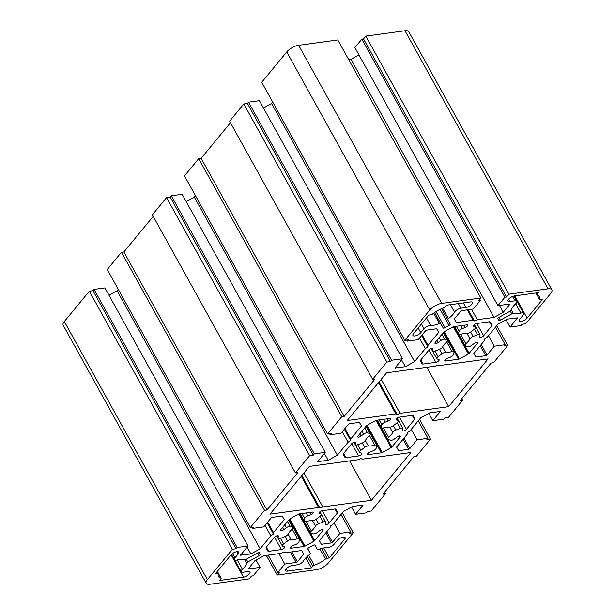 <?xml version="1.0" encoding="UTF-8"?>
<svg xmlns="http://www.w3.org/2000/svg" width="615" height="615" viewBox="0 0 615 615"><rect width="100%" height="100%" fill="white"/><g stroke="black" fill="none" stroke-linecap="round" stroke-linejoin="round"><path stroke-width="0.92" d="M292.125 565.539A4.805 1.876 151 0 0 286.183 568.837A4.805 1.876 151 0 0 285.598 570.674A4.805 1.876 151 0 0 287.489 571.151L311.421 567.876L312.774 566.238A1.599 0.623 -29 0 1 314.265 565.262A16.028 6.265 151 0 0 325.512 559.004A1.599 0.623 -29 0 1 327.134 558.251L329.248 557.966L344.546 539.424A4.805 1.876 151 0 0 345.123 537.595A4.805 1.876 151 0 0 341.679 537.518A4.805 1.876 151 0 0 337.289 540.416L334.083 544.306A4.805 1.876 -29 0 1 327.365 547.65A16.028 6.265 151 0 0 318.593 549.495A1.599 0.623 -29 0 1 317.348 549.51L314.849 545.09A1.599 0.623 151 0 0 313.073 545.359A48.085 18.788 -29 0 1 309.007 547.627A1.599 0.623 151 0 0 308.038 548.372A1.599 0.623 151 0 0 307.846 548.98A1.599 0.623 151 0 0 307.846 548.987L310.344 553.4A1.599 0.623 -29 0 1 310.344 553.408A1.599 0.623 -29 0 1 309.683 554.453A16.028 6.265 151 0 0 304.979 558.797A16.028 6.265 151 0 0 303.518 560.911A4.805 1.876 -29 0 1 297.145 564.847L292.125 565.539M292.194 529.269A16.028 6.265 151 0 0 289.703 531.814A16.028 6.265 151 0 0 288.089 534.243A3.206 1.253 -29 0 1 284.968 536.618L280.463 538.348A3.206 1.253 -29 0 1 278.042 538.34A3.206 1.253 -29 0 1 278.003 537.879L278.395 536.242A2.406 0.938 151 0 0 278.372 535.896A2.406 0.938 151 0 0 276.642 535.857A2.406 0.938 151 0 0 274.451 537.31L266.295 547.196A1.599 0.623 151 0 0 266.072 547.734A40.067 15.659 151 0 0 266.749 549.587A40.067 15.659 151 0 0 268.048 551.217A1.599 0.623 151 0 0 268.624 551.309L281.386 549.564A2.406 0.938 151 0 0 283.776 548.472A2.406 0.938 151 0 0 284.653 546.996A2.406 0.938 151 0 0 284.361 546.781L282.746 546.266A3.206 1.253 -29 0 1 282.37 545.982A3.206 1.253 -29 0 1 282.754 544.759A3.206 1.253 -29 0 1 283.63 543.937L287.466 541.031A3.206 1.253 -29 0 1 291.133 539.624A16.028 6.265 151 0 0 297.56 538.748A3.206 1.253 -29 0 1 299.513 538.909A3.206 1.253 -29 0 1 299.559 539.37L298.959 541.838A3.206 1.253 -29 0 1 295.73 544.49L292.748 545.636A2.406 0.938 151 0 0 290.649 547.05A2.406 0.938 151 0 0 290.357 547.965A2.406 0.938 151 0 0 291.302 548.203L304.071 546.458A1.599 0.623 151 0 0 304.971 546.166A40.067 15.659 151 0 0 313.919 541.185A1.599 0.623 151 0 0 314.642 540.577L322.798 530.691A2.406 0.938 151 0 0 323.09 529.776A2.406 0.938 151 0 0 319.831 530.576L317.286 532.505A3.206 1.253 -29 0 1 313.327 533.851L310.89 533.067A3.206 1.253 -29 0 1 310.514 532.79A3.206 1.253 -29 0 1 310.898 531.56A3.206 1.253 -29 0 1 311.398 531.053A16.028 6.265 151 0 0 315.495 526.079A3.206 1.253 -29 0 1 315.818 525.594A3.206 1.253 -29 0 1 318.616 523.703L323.121 521.981A3.206 1.253 -29 0 1 325.543 521.981A3.206 1.253 -29 0 1 325.589 522.442L325.189 524.08A2.406 0.938 151 0 0 325.22 524.426A2.406 0.938 151 0 0 326.942 524.464A2.406 0.938 151 0 0 329.133 523.011L337.289 513.125A1.599 0.623 151 0 0 337.512 512.587A40.067 15.659 151 0 0 336.843 510.734A40.067 15.659 151 0 0 335.544 509.105A1.599 0.623 151 0 0 334.96 509.012L322.199 510.757A2.406 0.938 151 0 0 319.223 512.41A2.406 0.938 151 0 0 318.939 513.325A2.406 0.938 151 0 0 319.223 513.54L320.838 514.055A3.206 1.253 -29 0 1 321.222 514.34A3.206 1.253 -29 0 1 319.954 516.385L316.118 519.298A3.206 1.253 -29 0 1 312.451 520.697A16.028 6.265 151 0 0 306.032 521.574A3.206 1.253 -29 0 1 304.071 521.412A3.206 1.253 -29 0 1 304.033 520.951L304.633 518.483A3.206 1.253 -29 0 1 305.055 517.722A3.206 1.253 -29 0 1 307.854 515.831L310.844 514.686A2.406 0.938 151 0 0 313.227 512.357A2.406 0.938 151 0 0 312.282 512.118L299.52 513.863A1.599 0.623 151 0 0 298.621 514.155A40.067 15.659 151 0 0 289.673 519.137A1.599 0.623 151 0 0 288.942 519.744L280.786 529.63A2.406 0.938 151 0 0 280.502 530.545A2.406 0.938 151 0 0 283.753 529.753L286.298 527.824A3.206 1.253 -29 0 1 290.257 526.478L292.694 527.255A3.206 1.253 -29 0 1 293.078 527.539A3.206 1.253 -29 0 1 292.194 529.269M246.723 563.071A1.599 0.623 -29 0 1 246.938 562.671A1.599 0.623 -29 0 1 247.837 561.956L259.192 555.645A1.599 0.623 151 0 0 260.283 554.323A1.599 0.623 151 0 0 260.268 554.292A48.085 18.788 -29 0 1 259.738 553.477A48.085 18.788 -29 0 1 259.369 552.708A1.599 0.623 151 0 0 259.361 552.685A1.599 0.623 151 0 0 257.647 552.916L246.292 559.235A1.599 0.623 -29 0 1 244.755 559.596A16.028 6.265 151 0 0 237.182 559.988A4.805 1.876 -29 0 1 234.4 559.704A4.805 1.876 -29 0 1 234.976 557.866L238.182 553.984A4.805 1.876 151 0 0 238.758 552.147A4.805 1.876 151 0 0 235.314 552.07A4.805 1.876 151 0 0 230.933 554.976L215.634 573.511L217.756 573.218A1.599 0.623 -29 0 1 218.387 573.38A1.599 0.623 -29 0 1 218.394 573.664A16.028 6.265 151 0 0 218.44 576.486A16.028 6.265 151 0 0 220.87 578.038A1.599 0.623 -29 0 1 221.108 578.192A1.599 0.623 -29 0 1 220.916 578.807L219.563 580.452L243.494 577.17A4.805 1.876 151 0 0 248.268 574.987A4.805 1.876 151 0 0 250.021 572.035A4.805 1.876 151 0 0 248.129 571.558L243.11 572.242A4.805 1.876 -29 0 1 241.226 571.765A4.805 1.876 -29 0 1 241.803 569.928A4.805 1.876 -29 0 1 242.433 569.267A16.028 6.265 151 0 0 246.723 563.071L244.808 559.612M498.865 317.44A1.599 0.623 151 0 0 497.966 318.147A1.599 0.623 151 0 0 497.773 318.762A1.599 0.623 151 0 0 497.789 318.785A48.085 18.788 -29 0 1 498.319 319.608A48.085 18.788 -29 0 1 498.688 320.369A1.599 0.623 151 0 0 498.696 320.392A1.599 0.623 151 0 0 500.41 320.161L511.765 313.85A1.599 0.623 -29 0 1 513.302 313.481A16.028 6.265 151 0 0 520.874 313.089A4.805 1.876 -29 0 1 523.657 313.381A4.805 1.876 -29 0 1 523.081 315.211L519.875 319.1A4.805 1.876 151 0 0 519.298 320.938A4.805 1.876 151 0 0 522.742 321.007A4.805 1.876 151 0 0 527.124 318.109L542.422 299.567L540.301 299.859A1.599 0.623 -29 0 1 539.67 299.697A1.599 0.623 -29 0 1 539.663 299.42A16.028 6.265 151 0 0 539.616 296.591A16.028 6.265 151 0 0 537.187 295.039A1.599 0.623 -29 0 1 536.949 294.885A1.599 0.623 -29 0 1 537.141 294.278L538.494 292.632L514.563 295.907A4.805 1.876 151 0 0 508.62 299.213A4.805 1.876 151 0 0 508.036 301.05A4.805 1.876 151 0 0 509.927 301.527L514.947 300.835A4.805 1.876 -29 0 1 516.831 301.319A4.805 1.876 -29 0 1 515.624 303.81A16.028 6.265 151 0 0 513.51 306.016A16.028 6.265 151 0 0 511.334 310.014A1.599 0.623 -29 0 1 510.219 311.121L498.865 317.44M369.43 435.651A16.028 6.265 151 0 0 366.94 438.195A16.028 6.265 151 0 0 365.325 440.624A3.206 1.253 -29 0 1 362.204 443L357.699 444.722A3.206 1.253 -29 0 1 355.278 444.722A3.206 1.253 -29 0 1 355.239 444.261L355.631 442.623A2.406 0.938 151 0 0 355.601 442.277A2.406 0.938 151 0 0 353.879 442.239A2.406 0.938 151 0 0 351.688 443.692L343.531 453.578A1.599 0.623 151 0 0 343.308 454.116A40.067 15.659 151 0 0 343.985 455.969A40.067 15.659 151 0 0 345.284 457.598A1.599 0.623 151 0 0 345.861 457.691L358.622 455.946A2.406 0.938 151 0 0 361.013 454.846A2.406 0.938 151 0 0 361.889 453.37A2.406 0.938 151 0 0 361.597 453.163L359.983 452.648A3.206 1.253 -29 0 1 359.598 452.363A3.206 1.253 -29 0 1 359.99 451.141A3.206 1.253 -29 0 1 360.867 450.318L364.703 447.405A3.206 1.253 -29 0 1 368.37 446.006A16.028 6.265 151 0 0 374.796 445.129A3.206 1.253 -29 0 1 376.749 445.291A3.206 1.253 -29 0 1 376.787 445.752L376.188 448.22A3.206 1.253 -29 0 1 372.967 450.864L369.984 452.017A2.406 0.938 151 0 0 367.885 453.432A2.406 0.938 151 0 0 367.593 454.347A2.406 0.938 151 0 0 368.539 454.585L381.3 452.84A1.599 0.623 151 0 0 382.199 452.54A40.067 15.659 151 0 0 391.155 447.566A1.599 0.623 151 0 0 391.878 446.959L400.034 437.073A2.406 0.938 151 0 0 400.327 436.158A2.406 0.938 151 0 0 397.067 436.95L394.523 438.879A3.206 1.253 -29 0 1 390.563 440.225L388.127 439.448A3.206 1.253 -29 0 1 387.742 439.164A3.206 1.253 -29 0 1 388.134 437.941A3.206 1.253 -29 0 1 388.626 437.434A16.028 6.265 151 0 0 392.731 432.46A3.206 1.253 -29 0 1 393.054 431.976A3.206 1.253 -29 0 1 395.852 430.085L400.357 428.355A3.206 1.253 -29 0 1 402.779 428.363A3.206 1.253 -29 0 1 402.817 428.824L402.425 430.462A2.406 0.938 151 0 0 402.456 430.808A2.406 0.938 151 0 0 404.178 430.846A2.406 0.938 151 0 0 406.369 429.393L414.525 419.507A1.599 0.623 151 0 0 414.748 418.969A40.067 15.659 151 0 0 414.072 417.116A40.067 15.659 151 0 0 412.773 415.486A1.599 0.623 151 0 0 412.196 415.394L399.435 417.139A2.406 0.938 151 0 0 396.46 418.792A2.406 0.938 151 0 0 396.168 419.707A2.406 0.938 151 0 0 396.46 419.922L398.074 420.437A3.206 1.253 -29 0 1 398.459 420.721A3.206 1.253 -29 0 1 397.19 422.766L393.354 425.672A3.206 1.253 -29 0 1 389.687 427.079A16.028 6.265 151 0 0 383.26 427.955A3.206 1.253 -29 0 1 381.308 427.794A3.206 1.253 -29 0 1 381.269 427.325L381.869 424.865A3.206 1.253 -29 0 1 382.292 424.104A3.206 1.253 -29 0 1 385.09 422.213L388.073 421.067A2.406 0.938 151 0 0 390.464 418.73A2.406 0.938 151 0 0 389.518 418.492L376.757 420.245A1.599 0.623 151 0 0 375.857 420.537A40.067 15.659 151 0 0 366.901 425.519A1.599 0.623 151 0 0 366.179 426.118L358.022 436.012A2.406 0.938 151 0 0 357.73 436.927A2.406 0.938 151 0 0 360.99 436.127L363.534 434.198A3.206 1.253 -29 0 1 367.493 432.852L369.93 433.637A3.206 1.253 -29 0 1 370.315 433.913A3.206 1.253 -29 0 1 369.43 435.651M459.105 331.239A3.206 1.253 -29 0 1 459.528 330.478A3.206 1.253 -29 0 1 462.326 328.595L465.309 327.449A2.406 0.938 151 0 0 467.7 325.112A2.406 0.938 151 0 0 466.754 324.874L453.985 326.619A1.599 0.623 151 0 0 453.086 326.919A40.067 15.659 151 0 0 444.138 331.892A1.599 0.623 151 0 0 443.415 332.5L435.259 342.386A2.406 0.938 151 0 0 434.966 343.308A2.406 0.938 151 0 0 438.226 342.509L440.771 340.579A3.206 1.253 -29 0 1 444.73 339.234L447.166 340.01A3.206 1.253 -29 0 1 447.543 340.295A3.206 1.253 -29 0 1 446.667 342.025A16.028 6.265 151 0 0 444.176 344.577A16.028 6.265 151 0 0 442.562 346.998A3.206 1.253 -29 0 1 439.441 349.374L434.936 351.104A3.206 1.253 -29 0 1 432.514 351.104A3.206 1.253 -29 0 1 432.468 350.635L432.868 349.005A2.406 0.938 151 0 0 432.837 348.651A2.406 0.938 151 0 0 431.115 348.613A2.406 0.938 151 0 0 428.924 350.066L420.768 359.96A1.599 0.623 151 0 0 420.545 360.49A40.067 15.659 151 0 0 421.214 362.35A40.067 15.659 151 0 0 422.52 363.972A1.599 0.623 151 0 0 423.097 364.072L435.858 362.32A2.406 0.938 151 0 0 438.249 361.228A2.406 0.938 151 0 0 439.118 359.752A2.406 0.938 151 0 0 438.833 359.544L437.219 359.022A3.206 1.253 -29 0 1 436.835 358.745A3.206 1.253 -29 0 1 437.219 357.515A3.206 1.253 -29 0 1 438.103 356.7L441.939 353.786A3.206 1.253 -29 0 1 445.606 352.387A16.028 6.265 151 0 0 452.025 351.503A3.206 1.253 -29 0 1 453.985 351.672A3.206 1.253 -29 0 1 454.024 352.134L453.424 354.601A3.206 1.253 -29 0 1 450.203 357.246L447.213 358.391A2.406 0.938 151 0 0 445.122 359.813A2.406 0.938 151 0 0 444.829 360.728A2.406 0.938 151 0 0 445.775 360.967L458.536 359.221A1.599 0.623 151 0 0 459.436 358.922A40.067 15.659 151 0 0 468.392 353.948A1.599 0.623 151 0 0 469.114 353.341L477.271 343.454A2.406 0.938 151 0 0 477.555 342.532A2.406 0.938 151 0 0 474.303 343.331L471.759 345.261A3.206 1.253 -29 0 1 467.8 346.606L465.363 345.83A3.206 1.253 -29 0 1 464.978 345.545A3.206 1.253 -29 0 1 465.371 344.323A3.206 1.253 -29 0 1 465.863 343.816A16.028 6.265 151 0 0 469.968 338.842A3.206 1.253 -29 0 1 470.291 338.35A3.206 1.253 -29 0 1 473.089 336.466L477.594 334.737A3.206 1.253 -29 0 1 480.015 334.737A3.206 1.253 -29 0 1 480.054 335.206L479.662 336.836A2.406 0.938 151 0 0 479.692 337.189A2.406 0.938 151 0 0 481.414 337.228A2.406 0.938 151 0 0 483.605 335.775L491.762 325.881A1.599 0.623 151 0 0 491.985 325.35A40.067 15.659 151 0 0 491.308 323.49A40.067 15.659 151 0 0 490.009 321.868A1.599 0.623 151 0 0 489.432 321.768L476.671 323.521A2.406 0.938 151 0 0 473.696 325.174A2.406 0.938 151 0 0 473.404 326.088A2.406 0.938 151 0 0 473.696 326.296L475.31 326.819A3.206 1.253 -29 0 1 475.695 327.095A3.206 1.253 -29 0 1 474.426 329.148L470.59 332.054A3.206 1.253 -29 0 1 466.923 333.453A16.028 6.265 151 0 0 460.497 334.337A3.206 1.253 -29 0 1 458.544 334.168A3.206 1.253 -29 0 1 458.506 333.707L459.105 331.239L456.361 326.296M454.539 312.174A4.805 1.876 -29 0 1 454.969 311.536A4.805 1.876 -29 0 1 460.912 308.23L465.932 307.546A4.805 1.876 151 0 0 470.706 305.355A4.805 1.876 151 0 0 472.458 302.403A4.805 1.876 151 0 0 470.567 301.927L446.636 305.201L445.283 306.847A1.599 0.623 -29 0 1 443.792 307.823A16.028 6.265 151 0 0 432.545 314.081A1.599 0.623 -29 0 1 430.923 314.826L428.809 315.118L413.511 333.653A4.805 1.876 151 0 0 412.934 335.49A4.805 1.876 151 0 0 416.378 335.567A4.805 1.876 151 0 0 420.768 332.661L423.973 328.779A4.805 1.876 -29 0 1 430.692 325.435A16.028 6.265 151 0 0 439.464 323.59A1.599 0.623 -29 0 1 440.709 323.575L443.207 327.995A1.599 0.623 151 0 0 444.983 327.718A48.085 18.788 -29 0 1 449.05 325.458A1.599 0.623 151 0 0 450.211 324.097L447.712 319.677A1.599 0.623 -29 0 1 447.905 319.062A1.599 0.623 -29 0 1 448.373 318.632A16.028 6.265 151 0 0 454.539 312.174L450.388 304.694M435.251 366.14L386.581 372.805L347.191 420.552L395.86 413.887L397.182 414.541L400.042 413.318L448.712 406.653L488.102 358.906L439.433 365.571L438.111 364.918L435.251 366.14M441.701 303.387A9.617 3.759 151 0 0 429.816 309.998L404.793 340.333L408.414 339.834L407.338 341.148L418.215 339.657L425.511 330.809L426.702 330.147L436.673 328.787L438.703 332.369L427.986 345.353L427.863 346.806L425.311 348.597L414.602 361.582L405.393 366.701L395.045 367.97L402.456 358.753L391.578 360.244L390.494 361.559L386.873 362.05L372.659 379.278L375.081 378.948L344.185 416.393L341.763 416.724L327.557 433.952L331.178 433.452L330.101 434.767L340.979 433.275L348.275 424.427L349.466 423.766L359.437 422.405L361.466 425.987L350.758 438.972L350.627 440.425L348.082 442.216L337.366 455.2L328.156 460.32L317.809 461.588L325.22 452.379L314.342 453.862L313.266 455.177L309.637 455.669L295.423 472.897L297.845 472.566L266.948 510.012L264.535 510.342L250.32 527.57L253.949 527.078L252.865 528.385L263.743 526.901L271.038 518.053L272.23 517.392L282.2 516.023L284.23 519.606L273.521 532.59L273.391 534.051L270.846 535.834L260.13 548.818L250.92 553.938L240.573 555.214L247.983 545.997L237.106 547.488L236.029 548.795L232.401 549.295L207.378 579.622A9.617 3.759 151 0 0 206.217 583.297A9.617 3.759 151 0 0 209.992 584.25L249.152 578.892L251.474 576.078L253.165 575.848L260.114 567.422L248.314 568.89L254.802 560.803L264.019 555.676L280.778 553.385L283.646 552.162L284.968 552.808L301.727 550.517L303.756 554.1L297.383 561.826L296.192 562.487L284.776 564.047L277.819 572.473L279.51 572.242L277.196 575.056L316.356 569.69A9.617 3.759 151 0 0 328.241 563.086L353.264 532.751L349.643 533.243L350.719 531.937L339.841 533.428L332.546 542.269L331.354 542.93L321.384 544.298L319.354 540.716L330.071 527.732L330.194 526.271L332.746 524.487L343.454 511.503L352.664 506.383L363.011 505.115L355.601 514.325L366.479 512.841L367.562 511.526L371.183 511.034L385.397 493.807L382.976 494.137L413.872 456.684L416.293 456.353L430.5 439.133L426.879 439.625L427.955 438.318L417.078 439.802L409.782 448.65L408.591 449.311L398.62 450.68L396.59 447.09L407.299 434.113L407.43 432.652L409.982 430.869L420.691 417.885L429.9 412.757L440.248 411.489L432.837 420.706L443.715 419.215L444.791 417.908L448.42 417.408L462.634 400.18L460.212 400.511L491.108 363.065L493.522 362.735L507.736 345.507L504.108 346.007L505.192 344.692L494.314 346.184L487.019 355.032L485.827 355.693L475.856 357.054L473.827 353.471L484.535 340.487L484.666 339.034L487.211 337.243L497.927 324.266L507.137 319.139L517.484 317.87L510.073 327.088L520.951 325.596L522.027 324.289L525.656 323.79L550.679 293.455A9.617 3.759 151 0 0 551.84 289.788A9.617 3.759 151 0 0 548.065 288.835L508.905 294.193L506.583 296.999L504.892 297.23L497.942 305.655L509.366 304.094L509.627 304.556L503.255 312.282L494.045 317.401L477.278 319.7L474.411 320.922L473.096 320.269L456.33 322.568L454.301 318.977L460.673 311.259L461.865 310.598L473.281 309.03L480.238 300.604L478.547 300.835L480.861 298.029L441.701 303.387L298.644 45.31A9.617 3.759 151 0 0 286.759 51.914L261.736 82.249L404.793 340.333M319.946 508.159L322.806 506.937L371.483 500.279L410.866 452.532L362.197 459.19L360.882 458.544L358.015 459.766L309.345 466.424L269.954 514.171L318.624 507.513L319.946 508.159L301.85 475.51M480.861 298.029L337.804 39.944L298.644 45.31M358.945 54.896L350.981 59.324L348.713 59.632M551.84 289.788L408.783 31.703A9.617 3.759 151 0 0 405.008 30.75L365.848 36.108L363.526 38.922L361.835 39.152L354.886 47.578L497.942 305.655M247.983 545.997L104.927 287.912L94.049 289.404L92.973 290.711L89.344 291.21L64.321 321.545A9.617 3.759 151 0 0 63.16 325.212L206.217 583.297M118.249 289.311L117.073 290.734L108.986 295.238M153.227 216.372L123.892 251.935L121.478 252.265L107.264 269.493L250.32 527.57M325.22 452.379L182.163 194.294L171.285 195.785L170.209 197.092L166.58 197.592L152.366 214.82L295.423 472.897M195.485 195.693L194.309 197.115L186.222 201.612M230.464 122.754L201.128 158.316L198.707 158.647L184.5 175.867L327.557 433.952M402.456 358.753L259.399 100.676L248.522 102.159L247.438 103.474L243.817 103.966L229.603 121.193L372.659 379.278M272.722 102.075L271.546 103.497L263.458 107.994M407.338 341.148L406.738 340.064M427.986 345.353L422.174 334.86M427.863 346.806L421.613 335.536M425.311 348.597L419.499 338.104M414.602 361.582L271.546 103.497M405.393 366.701L401.58 359.821M391.578 360.244L248.522 102.159M390.494 361.559L247.438 103.474M386.873 362.05L243.817 103.966M344.185 416.393L201.128 158.316M341.763 416.724L198.707 158.647M330.101 434.767L329.502 433.683M350.758 438.972L344.938 428.478M350.627 440.425L344.377 429.155M348.082 442.216L342.263 431.722M337.366 455.2L194.309 197.115M328.156 460.32L324.343 453.44M314.342 453.862L171.285 195.785M313.266 455.177L170.209 197.092M309.637 455.669L166.58 197.592M266.948 510.012L123.892 251.935M264.535 510.342L121.478 252.265M252.865 528.385L252.265 527.309M273.521 532.59L267.702 522.097M273.391 534.051L267.141 522.781M270.846 535.834L265.027 525.341M260.13 548.818L117.073 290.734M250.92 553.938L247.107 547.066M237.106 547.488L94.049 289.404M236.029 548.795L92.973 290.711M232.401 549.295L89.344 291.21M260.114 567.422L256.055 560.104M284.776 564.047L278.995 553.631M277.819 572.473L268.194 555.107M277.196 575.056L266.287 555.368M353.264 532.751L342.278 512.925M350.719 531.937L341.025 514.448M339.841 533.428L334.03 522.935M321.384 544.298L319.385 540.685M355.601 514.325L351.542 507.006M385.397 493.807L384.536 492.246M430.5 439.133L419.515 419.307M427.955 438.318L418.262 420.821M417.078 439.802L411.266 429.308M398.62 450.68L396.613 447.059M432.837 420.706L428.778 413.388M462.634 400.18L461.773 398.628M507.736 345.507L496.751 325.689M505.192 344.692L495.498 327.203M494.314 346.184L488.495 335.69M475.856 357.054L473.85 353.44M510.073 327.088L506.014 319.762M508.905 294.193L365.848 36.108M506.583 296.999L363.526 38.922M504.892 297.23L361.835 39.152M503.255 312.282L499.465 305.447M494.045 317.401L350.981 59.324M477.278 319.7L471.505 309.276M474.411 320.922L468.207 309.729M473.096 320.269L467.315 309.852M456.33 322.568L454.331 318.947M480.238 300.604L479.631 299.52M311.421 567.876L305.847 557.813M329.248 557.966L323.705 547.957M395.86 413.887L378.509 382.592M397.182 414.541L379.078 381.892M400.042 413.318L381.2 379.324M448.712 406.653L426.895 367.286M318.624 507.513L301.273 476.21M322.806 506.937L303.964 472.943M371.483 500.279L349.658 460.912M304.633 518.483L301.888 513.54M315.495 526.079L312.52 520.697M381.869 424.865L379.124 419.914M392.731 432.46L389.749 427.079M469.968 338.842L466.985 333.461M447.712 319.677L441.608 308.676L447.712 319.677M429.816 309.998L286.759 51.914M395.422 368.062L395.161 367.601M318.186 461.688L317.924 461.219M240.949 555.307L240.688 554.838M207.378 579.622L64.321 321.545M248.691 568.99L248.437 568.521M297.383 561.826L291.864 551.87M296.192 562.487L290.418 552.062M332.546 542.269L326.726 531.775M331.354 542.93L325.796 532.905M362.896 505.476L362.642 505.015M409.782 448.65L403.963 438.157M408.591 449.311L403.033 439.287M440.132 411.858L439.879 411.397M487.019 355.032L481.199 344.538M485.827 355.693L480.269 345.661M517.369 318.239L517.115 317.778M548.065 288.835L405.008 30.75M509.627 304.556L509.366 304.094M423.973 328.779L421.383 324.113M430.692 325.435L426.51 317.901M439.464 323.59L433.698 313.189M440.709 323.575L434.597 312.551M443.207 327.995L434.636 312.52M444.983 327.718L436.05 311.59M449.05 325.458L440.125 309.345M448.373 318.632L442.623 308.261M460.912 308.23L458.352 303.602M465.932 307.546L463.364 302.918M420.768 332.661L418.177 328.003M465.309 327.449L464.087 325.243M438.226 342.509L436.996 340.287M440.771 340.579L439.156 337.666M444.73 339.234L441.97 334.253M447.166 340.01L443.169 332.8M432.468 350.635L431.315 348.551M432.868 349.005L432.56 348.444M422.52 363.972L420.537 360.413M423.097 364.072L420.791 359.921M435.858 362.32L429.009 349.966M438.103 356.7L434.99 351.08M441.939 353.786L439.487 349.358M445.606 352.387L442.592 346.945M452.025 351.503L446.736 341.963M445.775 360.967L445.129 359.798M458.536 359.221L443.615 332.292M459.436 358.922L444.376 331.746M468.392 353.948L453.34 326.803M469.114 353.341L454.277 326.58M477.271 343.454L476.625 342.294M465.863 343.816L460.597 334.306M473.089 336.466L470.629 332.023M477.594 334.737L474.473 329.11M483.605 335.775L476.802 323.498M491.762 325.881L489.479 321.768M491.985 325.35L490.094 321.945M473.696 326.296L473.381 325.735M475.31 326.819L474.15 324.72M458.506 333.707L454.531 326.55M462.326 328.595L460.72 325.704M358.622 455.946L351.772 443.584M360.867 450.318L357.753 444.707M364.703 447.405L362.25 442.977M368.37 446.006L365.356 440.563M374.796 445.129L369.5 435.581M368.539 454.585L367.893 453.424M381.3 452.84L366.379 425.911M382.199 452.54L367.14 425.365M391.155 447.566L376.111 420.422M391.878 446.959L377.041 420.199M400.034 437.073L399.389 435.912M388.626 437.434L383.36 427.925M395.852 430.085L393.392 425.649M400.357 428.355L397.236 422.728M406.369 429.393L399.566 417.124M414.525 419.507L412.242 415.386M414.748 418.969L412.857 415.563M396.46 419.922L396.145 419.353M398.074 420.437L396.913 418.338M381.269 427.325L377.295 420.168M385.09 422.213L383.483 419.322M388.073 421.067L386.85 418.861M360.99 436.127L359.76 433.906M363.534 434.198L361.92 431.284M367.493 432.852L364.733 427.879M369.93 433.637L365.933 426.426M355.239 444.261L354.079 442.17M355.631 442.623L355.324 442.062M345.284 457.598L343.308 454.031M345.861 457.691L343.562 453.539M511.765 313.85L510.242 311.113M513.302 313.481L511.349 309.96M520.874 313.089L515.693 303.749M527.124 318.109L514.801 295.877M539.663 299.42L537.249 295.054M537.141 294.278L536.388 292.925M509.927 301.527L508.636 299.19M514.947 300.835L512.533 296.492M500.41 320.161L498.888 317.425M234.976 557.866L232.562 553.515M238.182 553.984L236.898 551.67M217.756 573.218L217.003 571.858M220.87 578.038L218.41 573.603M243.494 577.17L231.086 554.792M242.433 569.267L237.282 559.965M247.837 561.956L246.323 559.22M259.192 555.645L257.67 552.908M281.386 549.564L274.544 537.21M283.63 543.937L280.517 538.325M287.466 541.031L285.014 536.603M291.133 539.624L288.12 534.181M297.56 538.748L292.263 529.2M291.302 548.203L290.657 547.043M304.071 546.458L289.142 519.537M304.971 546.166L289.903 518.991M313.919 541.185L298.875 514.048M314.642 540.577L299.812 513.825M322.798 530.691L322.16 529.538M311.398 531.053L306.124 521.543M318.616 523.703L316.156 519.268M323.121 521.981L320 516.346M329.133 523.011L322.329 510.742M337.289 513.125L335.006 509.005M337.512 512.587L335.621 509.182M319.223 513.54L318.908 512.971M320.838 514.055L319.677 511.964M304.033 520.951L300.066 513.786M307.854 515.831L306.247 512.941M310.844 514.686L309.614 512.48M283.753 529.753L282.523 527.524M286.298 527.824L284.684 524.91M290.257 526.478L287.497 521.497M292.694 527.255L288.696 520.044M278.003 537.879L276.842 535.788M278.395 536.242L278.088 535.688M268.048 551.217L266.072 547.65M268.624 551.309L266.326 547.166M310.344 553.4L307.808 548.834L310.344 553.408M287.489 571.151L286.198 568.821M312.774 566.238L307.315 556.383M314.265 565.262L308.692 555.214M325.512 559.004L319.961 548.987M327.134 558.251L321.691 548.442M344.546 539.424L343.262 537.11M310.514 532.79L304.333 521.651M282.37 545.982L278.241 538.548M241.226 571.765L234.707 560.011M387.742 439.164L381.569 428.025M359.598 452.363L355.478 444.922M464.978 345.545L458.805 334.406M436.835 358.745L432.714 351.303M447.543 340.295L443.3 332.638M432.514 351.104L431.13 348.613M453.985 351.672L443.384 332.538M480.015 334.737L474.365 324.543M475.695 327.095L474.303 324.597M458.544 334.168L454.331 326.573M376.749 445.291L366.148 426.164M402.779 428.363L397.129 418.169M398.459 420.721L397.067 418.215M381.308 427.794L377.095 420.199M370.315 433.913L366.071 426.257M355.278 444.722L353.894 442.231M523.657 313.381L514.032 296.007M539.67 299.697L537.064 295M536.949 294.885L535.896 292.986M516.831 301.319L513.902 296.038M498.319 319.608L497.743 318.57M234.4 559.704L231.463 554.407M218.387 573.38L217.326 571.466M221.108 578.192L217.356 571.427M259.738 553.477L259.238 552.577M299.513 538.909L288.912 519.783M325.543 521.981L319.892 511.788M321.222 514.34L319.831 511.834M304.071 521.412L299.859 513.817M293.078 527.539L288.835 519.883M278.042 538.34L276.658 535.85"/></g></svg>
